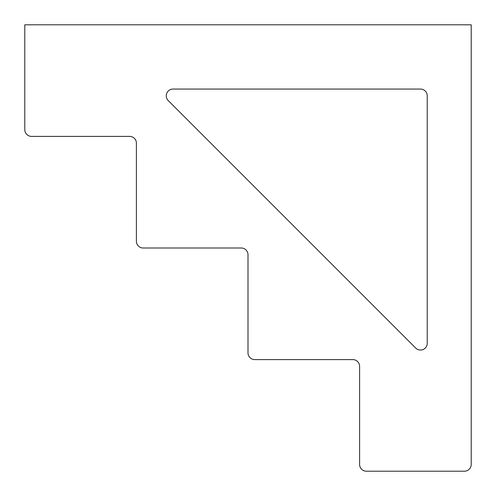 <?xml version="1.0" encoding="UTF-8"?>
<svg xmlns="http://www.w3.org/2000/svg" width="496" height="496" viewBox="0 0 496 496"><rect width="100%" height="100%" fill="white"/><g stroke="black" fill="none" stroke-linecap="round" stroke-linejoin="round"><path stroke-width="0.74" d="M254.764 359.6L352.836 359.6A6.764 6.764 0 0 1 359.6 366.364L359.6 464.436A6.764 6.764 0 0 0 366.364 471.2L464.436 471.2A6.764 6.764 0 0 0 471.2 464.436L471.2 24.8L24.8 24.8L24.8 129.636A6.764 6.764 0 0 0 31.564 136.4L129.636 136.4A6.764 6.764 0 0 1 136.4 143.164L136.4 241.236A6.764 6.764 0 0 0 143.164 248L241.236 248A6.764 6.764 0 0 1 248 254.764L248 352.836A6.764 6.764 0 0 0 254.764 359.6M415.691 348.056A6.764 6.764 0 0 0 427.236 343.269L427.236 95.821A6.764 6.764 0 0 0 420.472 89.057L173.017 89.057A6.764 6.764 0 0 0 168.237 100.601L415.691 348.056"/></g></svg>
